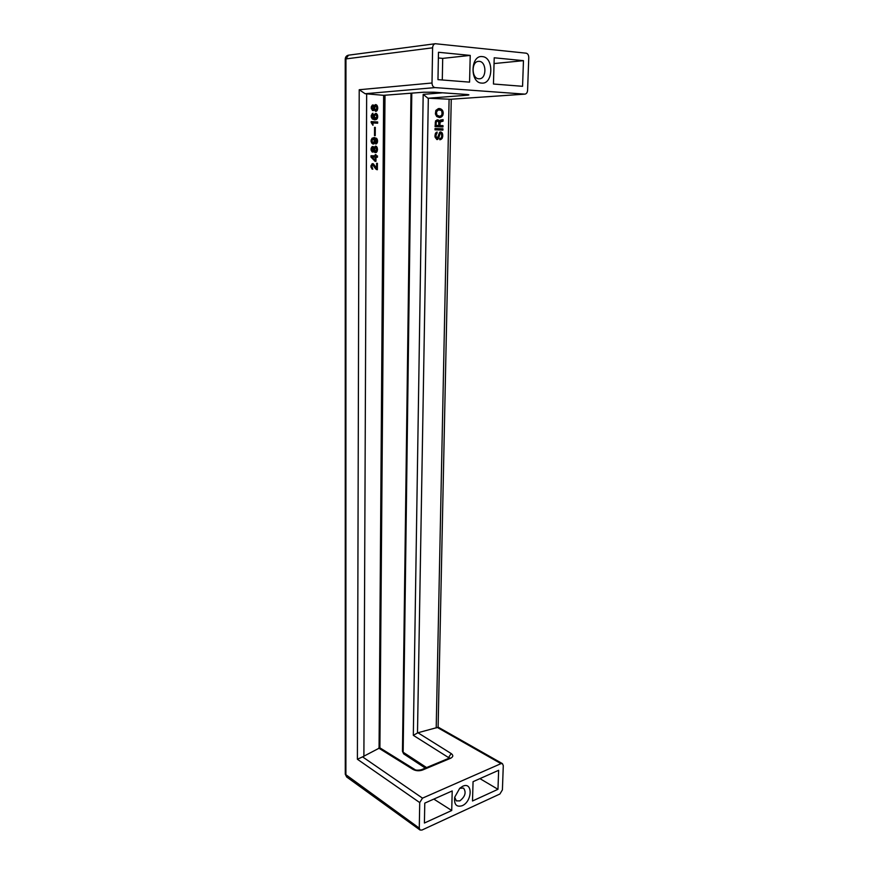 <?xml version="1.0" encoding="UTF-8"?>
<svg xmlns="http://www.w3.org/2000/svg" width="874" height="874" viewBox="0 0 874 874"><rect width="100%" height="100%" fill="white"/><g stroke="black" fill="none" stroke-linecap="round" stroke-linejoin="round"><path stroke-width="1.31" d="M345.274 774.167L346.65 776.975L345.896 775.194L345.951 58.908L345.23 59.082L345.274 774.277L419.28 828.137L419.717 802.572L422.503 798.148L500.966 763.647L437.35 727.474L417.925 732.751L413.326 735.34L448.548 757.561L451.181 753.552C453.497 755.289 453.289 756.862 450.558 758.282L448.548 757.561L448.526 758.359M345.23 59.082L345.23 59.104C345.394 56.908 346.486 55.608 348.507 55.171L345.951 58.908L432.608 47.808L432.007 82.997C432.149 85.663 433.176 87.192 435.077 87.597L524.706 94.13L450.405 99.275L428.326 98.216L467.011 95.222L465.372 94.392M417.488 732.904L428.326 98.216M435.842 110.419L435.383 113.959L436.727 116.515L439.491 117.575L442.178 116.264L443.238 112.877L441.818 109.611L438.366 108.627L435.842 110.419M442.932 128.817L435.023 128.533L435.001 129.833L442.899 130.106L442.932 128.817L442.026 128.828L442.004 130.073M439.502 132.586L437.317 138.398L435.875 135.994L437.142 132.029L435.427 133.274L434.968 136.792L436.902 139.556L438.704 138.092L440.278 133.077L441.359 133.471L441.796 136.18L441.37 137.819L439.786 138.595L439.764 139.764L442.255 138.19L442.353 133.263L440.507 131.908L439.502 132.586M435.558 120.863L435.055 126.643L442.965 126.927L442.987 125.638L439.83 125.517L440.19 121.989L443.074 121.147L443.107 119.618L440.332 120.099L439.414 121.125L437.852 119.88L435.558 120.863M422.503 798.148L362.568 756.873L379.851 747.816L414.702 769.448L413.031 769.426C416.013 770.966 419.203 771.163 422.59 770.016L421.17 769.819M500.966 763.647L502.441 763.636L503.282 765.635L502.408 789.878L499.895 794.007L421.934 830.06L420.033 830.016L419.28 828.137M473.063 781.673L472.506 800.988L497.972 789.309L498.639 770.311L473.063 781.673M462.193 805.708C472.386 801.502 472.987 781.28 462.717 786.261L459.713 788.293L454.677 797.274C453.967 804.561 456.468 807.379 462.193 805.708M424.414 823.024L451.727 810.504L452.208 790.937L424.775 803.119L424.414 823.024M479.935 778.625L497.972 789.309M454.688 797.252L456.381 800.879L459.822 800.89C465.219 796.607 466.454 792.336 463.537 788.086L459.691 788.315M433.821 799.098L451.727 810.504M402.488 751.094L403.821 753.967M432.608 47.808C432.772 45.481 433.679 44.115 435.318 43.722L526.159 53.183C527.82 53.609 528.694 55.073 528.77 57.586L527.59 90.273C527.383 92.546 526.509 93.824 524.968 94.13L450.776 99.254M523.46 60.667L494.214 57.782L493.449 84.013L522.565 86.308L523.46 60.667L494.05 63.562M482.328 56.602C494.138 57.203 493.318 84.647 481.618 83.085C469.731 82.866 470.409 54.789 482.328 56.602M470.223 55.412L469.567 82.134L437.972 79.643L438.475 52.276L470.223 55.412L442.703 58.383L438.366 57.968M478.81 78.78L479.422 78.791C486.796 78.78 486.687 61.65 479.269 61.355L478.537 61.355C471.13 61.486 471.436 78.66 478.81 78.78M442.703 58.383L442.288 79.982M362.568 756.873L357.4 759.255L359.214 89.738L365.135 93.726L383.642 95.321L423.475 92.229L434.061 92.207M437.35 727.474L438.114 727.135L451.257 99.232M427.823 98.15L423.18 94.381L442.484 92.808M379.065 747.936L383.642 95.321M372.237 167.732L372.794 169.206L372.073 169.075L370.947 166.748L372.095 163.711L373.231 163.733L376.574 168.027L376.596 163.296L377.404 163.318L377.36 169.742L375.765 168.988L372.816 164.946L371.843 165.656L372.237 167.732L371.122 167.469L371.996 167.491M374.039 105.612L375.591 104.596L376.967 105.328L377.754 107.742L377.339 110.19L375.951 111.337L374.181 109.851L372.379 110.474L371.341 106.661L372.411 104.989L373.548 105.077L374.039 105.612L373.154 105.645L372.674 105.109L373.548 105.077M371.122 150.23L371.122 148.263L372.193 146.581L373.963 147.378L375.744 146.089L377.098 147.356L377.481 149.815L376.268 152.458L374.738 152.415L373.941 151.3L372.16 151.978L371.122 150.23M374.564 127.353L375.296 127.385L375.241 135.645L374.52 135.612L374.564 127.353M374.214 118.547L373.744 114.8L375.94 113.325L377.47 115.029L377.284 118.482L374.771 119.825L372.171 118.919L371.21 115.75L372.936 113.249L372.018 116.679L372.663 117.957L374.214 118.547L373.078 118.23M375.208 154.632L376.017 154.654L376.006 155.867L377.448 155.9L377.437 157.244L375.995 157.211L375.973 161.34L375.088 161.329L371.002 157.091L371.013 155.747L375.197 155.845L375.208 154.632L376.017 154.654M375.678 143.675L376.738 140.616L376.104 139.359L374.575 138.813L375.296 140.681L374.88 142.877L373.493 144.046L371.723 143.128L371.089 140.517L372.073 138.212L374.662 137.579L377.153 139.163L377.295 142.593L375.678 144.002L375.678 142.779L377.459 141.992M371.177 122.589L371.177 121.595L377.666 121.967L377.655 123.201L372.969 122.939L372.958 125.288L371.177 122.589M424.065 92.185L383.915 95.321M376.77 123.147L376.781 121.989L371.177 121.672M376.781 121.989L377.666 121.967M372.084 123.802L372.084 122.961L372.969 122.939M374.301 139.971L373.701 138.813L374.575 138.813M374.105 139.447L374.979 139.436M374.334 140.069L375.219 140.058M371.155 141.708L372.062 142.801L373.427 142.823L374.487 140.648L375.296 140.681M374.476 141.293L375.285 141.293M372.772 143.981L374.323 141.905L375.208 141.905M374.159 142.517L375.044 142.506M373.996 142.877L374.88 142.877M373.755 143.238L374.629 143.227M373.427 143.587L374.312 143.587M373.111 143.828L373.985 143.817M375.416 111.249L377.579 109.469M376.454 110.222L377.339 110.19M376.694 109.501L376.869 108.518L377.754 108.485M376.869 108.518L376.869 107.775L377.754 107.742M376.77 107.141L377.601 106.737M376.716 106.77L376.476 106.016L377.36 105.972M376.476 106.016L376.082 105.361L376.967 105.328M376.082 105.361L375.678 104.956L376.563 104.924M375.438 104.651L375.995 104.629M373.154 105.645L374.203 105.874M374.017 110.091L372.652 110.572L373.526 110.55M373.132 110.124L374.181 109.851M375.634 111.162L376.519 111.129M376.049 110.823L376.923 110.79M438.628 108.584L440.911 109.643L442.255 112.189L441.993 115.139L439.283 117.509L440.179 117.487M440.179 117.192L441.075 117.171M440.78 116.745L441.676 116.723M441.283 116.297L442.178 116.264M441.785 115.608L442.692 115.576M441.993 115.139L442.899 115.117M442.211 114.319L443.107 114.297M442.32 113.609L443.227 113.587M442.331 112.899L443.238 112.877M442.255 112.189L443.151 112.156M442.069 111.348L442.965 111.326M441.883 110.867L442.779 110.845M441.403 110.135L442.299 110.102M440.911 109.643L441.818 109.611M440.332 109.141L441.228 109.108M439.447 108.747L440.343 108.715M438.759 108.595L439.655 108.562M435.023 128.576L442.026 128.828M436.235 132.378L435.066 136.715L435.831 138.267L437.317 138.398M436.224 138.398L437.12 138.387M435.831 138.267L436.727 138.267M435.449 137.786L436.344 137.775M435.252 137.426L436.148 137.426M435.066 136.715L435.962 136.705M434.99 136.005L435.875 135.994M434.99 135.415L435.886 135.404M435.11 134.716L436.006 134.705M435.318 134.017L436.213 134.006M435.722 133.438L436.618 133.427M436.224 133.219L437.12 133.209M437.94 137.731L436.705 139.469L437.601 139.469M437.197 139.13L438.093 139.13M437.808 138.092L438.704 138.092M438.245 136.934L439.119 136.923M439.076 133.897L439.873 133.886M439.251 133.318L440.081 133.307M439.764 139.665L440.452 139.665M440.004 132.018L441.446 133.274L441.905 135.055L441.359 138.201L440.256 139.337L441.151 139.337M440.955 138.78L441.851 138.769M441.359 138.201L442.255 138.19M441.567 137.622L442.463 137.611M441.785 136.694L442.681 136.683M441.894 136.104L442.79 136.104M441.905 135.055L442.812 135.044M441.731 134.104L442.626 134.093M441.446 133.274L442.353 133.263M441.064 132.673L441.971 132.662M440.682 132.313L441.578 132.302M440.19 132.061L441.086 132.05M440.999 121.42L439.294 122.01L438.934 125.539L442.987 125.638M442.091 125.648L442.069 126.894M438.934 125.539L439.83 125.517M438.977 123.289L439.873 123.278M439.087 122.589L439.983 122.568M439.294 122.01L440.19 121.989M439.6 121.661L440.496 121.639M442.2 119.957L441.479 121.388L442.386 121.366M442.178 121.169L443.074 121.147M440.682 120.055L441.621 120.033M437.852 119.88L436.956 119.902L439.414 121.125M438.235 120.546L439.13 120.525M437.656 120.055L438.551 120.033M372.477 167.863L371.363 167.71M371.002 167.098L371.843 167.12M370.947 166.617L371.756 166.628M370.958 166.126L371.767 166.147M371.002 165.645L371.843 165.656M371.024 165.536L372.007 165.295M371.133 165.273L372.248 165.055M371.384 165.033L372.499 164.935M371.625 164.924L372.816 164.946M376.486 169.556L376.497 168.027M375.219 167.764L374.662 167.153L375.536 167.174M374.662 167.153L374.028 166.289L374.902 166.311M374.028 166.289L373.548 165.437L374.422 165.448M373.548 165.437L372.99 164.454L373.864 164.476M372.99 164.454L373.711 164.225M372.837 164.214L372.357 163.711L373.231 163.733M371.92 168.922L371.931 167.852M372.324 152.032L373.296 152.01M372.411 152.01L373.777 151.541M372.903 151.53L373.941 151.3M375.088 152.579L376.268 152.458M375.394 152.458L376.672 152.109M375.798 152.098L377.076 151.508M376.202 151.497L377.317 150.787M376.443 150.776L376.607 149.804L377.481 149.815M376.607 149.804L376.618 149.072L377.492 149.083M376.618 149.072L376.465 148.099L377.339 148.099M376.465 148.099L376.224 147.356L377.098 147.356M376.224 147.356L375.831 146.734L376.705 146.734M375.831 146.734L375.427 146.351L376.301 146.351M373.799 147.127L373.089 147.378L373.963 147.378M372.925 147.127L372.444 146.624L373.318 146.624M374.564 127.407L375.296 127.385M371.789 117.979L372.422 117.695M371.308 117.203L372.182 117.182M371.221 116.701L372.018 116.679M371.21 115.827L372.029 115.805M371.253 115.521L372.193 115.313M371.308 115.346L372.444 114.833M371.559 114.865L372.685 114.603M371.8 114.636L373.089 114.505M372.215 114.538L372.215 113.565M374.334 119.793L375.503 119.738M374.618 119.76L375.984 119.64M375.099 119.672L376.388 119.421M375.503 119.443L376.716 119.192M375.831 119.214L377.044 118.842M376.159 118.864L377.284 118.482M376.399 118.514L377.448 118.121M376.563 118.154L377.612 117.52M376.869 116.93L377.699 116.908M376.891 116.308L377.699 116.286M376.76 115.685L377.623 115.663M376.705 115.532L377.47 115.029M376.585 115.062L377.306 114.658M376.421 114.68L377.065 114.265M376.181 114.297L376.749 113.871M375.864 113.904L376.421 113.609M371.013 155.758L375.197 155.845M375.175 159.997L371.581 157.112L375.175 159.997L375.197 157.189L375.995 157.211M375.099 161.329L375.11 159.986M376.563 157.222L376.574 155.889L377.448 155.9M376.574 155.889L376.006 155.867M375.678 143.904L376.235 143.904M375.689 143.675L376.563 143.675M376.006 143.314L376.891 143.314M376.246 142.954L377.131 142.954M376.41 142.593L377.295 142.593M376.727 141.512L377.535 141.501M376.738 140.648L377.546 140.648M376.596 140.157L377.47 140.157M376.574 140.102L377.306 139.534M376.432 139.534L377.153 139.163M376.279 139.163L376.913 138.78M376.038 138.791L376.596 138.398M375.722 138.409L376.279 138.147M374.509 137.742L373.788 137.589L374.662 137.579M371.144 140.102L372.958 138.988L371.898 141.162L373.427 142.823M371.188 139.949L372.062 139.938M371.089 140.55L371.898 140.55M371.428 139.458L372.313 139.458M371.679 139.228L372.553 139.217M374.487 140.648L372.958 138.988M372.062 142.801L372.936 142.801M371.658 142.538L372.532 142.538M371.417 142.287L372.291 142.287M371.177 141.785L372.051 141.785M371.089 141.162L371.898 141.162M374.465 118.394L375.831 118.394L373.679 117.564M373.537 115.663L375.372 114.527L374.301 116.078L375.339 118.372M375.831 118.394L376.891 116.231L375.372 114.527M374.061 118.121L374.946 118.099M373.821 117.859L374.695 117.837M373.591 117.345L374.454 117.324M373.493 116.712L374.301 116.69M373.493 116.1L374.301 116.078M373.591 115.488L374.465 115.466M373.832 115.007L374.717 114.986M374.083 114.778L374.957 114.745M375.907 106.115L374.596 107.644L374.913 109.283L375.886 109.84L376.869 107.808L375.907 106.115M373.788 107.109L375.58 106.093M374.367 106.235L375.252 106.191M371.909 109.294L373.122 109.283L371.33 108.649M371.297 106.945L372.816 106.267L372.073 107.458L372.794 109.261M375.886 109.84L374.345 109.709L373.766 108.605M373.122 109.283L373.864 107.589L372.816 106.267M371.668 109.152L372.553 109.119M371.428 108.889L372.313 108.846M371.308 108.496L372.149 108.463M371.253 107.994L372.073 107.961M371.253 107.491L372.073 107.458M371.297 106.999L372.16 106.967M371.439 106.639L372.324 106.606M371.679 106.41L372.564 106.377M374.673 109.851L375.558 109.818M374.345 109.709L375.23 109.676M374.028 109.316L374.913 109.283M373.788 108.802L374.673 108.769M373.843 108.168L374.596 108.136M373.864 107.666L374.596 107.644M373.799 107.065L374.684 107.021M374.039 106.584L374.924 106.541M371.1 148.438L372.586 147.826L371.854 149.52L372.892 150.776L373.635 149.083L372.586 147.826M372.892 150.776L371.1 150.131M373.548 148.591L375.328 147.542L374.433 150.208L375.951 151.104L376.53 148.558L375.328 147.542M375.634 151.224L374.116 151.071L373.537 150.077M371.472 147.935L372.346 147.935M371.701 150.765L372.575 150.765M371.45 150.634L372.335 150.634M371.21 150.383L372.084 150.383M371.089 150.011L371.931 150.011M371.035 149.52L371.854 149.52M371.046 149.028L371.854 149.028M371.089 148.536L371.942 148.536M371.221 148.176L372.106 148.176M374.433 151.202L375.307 151.213M374.116 151.071L374.99 151.082M373.799 150.699L374.673 150.699M373.559 150.208L374.433 150.208M373.624 149.596L374.356 149.596M373.635 149.104L374.356 149.104M373.569 148.493L374.443 148.493M373.81 148.012L374.684 148.012M374.138 147.651L375.012 147.651M375.197 157.189L372.455 157.123M437.24 121.038L435.536 121.628L435.176 125.397L438.846 125.485L436.071 125.375L436.224 122.185L437.24 121.038L438.617 121.694L438.846 125.485M435.176 125.397L436.071 125.375M435.219 122.917L436.115 122.895M435.328 122.207L436.224 122.185M435.536 121.628L436.432 121.606M435.842 121.278L436.738 121.257M439.032 109.84L436.334 110.506L435.492 113.325L436.738 115.871L439.513 116.275L436.847 115.095L436.508 111.872L438.333 109.927L440.911 110.277L441.883 111.391L442.026 114.243L441.304 115.641L439.513 116.275M435.613 111.905L436.508 111.872M435.503 112.604L436.399 112.582M435.82 111.195L436.727 111.162M436.028 110.845L436.934 110.823M436.334 110.506L437.229 110.474M436.836 110.168L437.743 110.146M437.437 109.96L438.333 109.927M438.016 116.275L438.912 116.253M437.328 116.133L438.224 116.1M436.738 115.871L437.634 115.838M436.246 115.488L437.142 115.466M435.951 115.128L436.847 115.095M435.765 114.756L436.661 114.734M435.58 114.035L436.476 114.013M435.492 113.325L436.388 113.292M449.094 99.188L436.202 727.955M467.011 95.222C469.72 94.971 469.535 94.709 466.443 94.458L465.962 94.414M417.925 732.751L451.181 753.552M450.558 758.282L422.59 770.016M378.715 748.1L413.031 769.426M426.556 767.558L403.154 752.23L411.785 93.157M413.326 735.34L423.18 94.381M432.007 82.997L359.214 89.738M419.717 802.572L357.4 759.255M466.443 94.458L434.531 92.24L423.475 92.229M435.077 87.597L365.135 93.726M363.89 756.371L366.654 93.813M434.531 92.24L467.524 94.545M438.584 135.645L439.447 135.645M449.531 757.998L421.29 769.765C417.783 770.409 415.587 770.3 414.702 769.448M403.646 753.847L402.466 751.301L410.988 93.223M346.65 776.975L420.033 830.016M502.441 763.636L438.103 727.113M379.895 747.838L384.997 95.244M348.507 55.171L435.318 43.722M425.31 768.082L403.919 754.033"/></g></svg>
